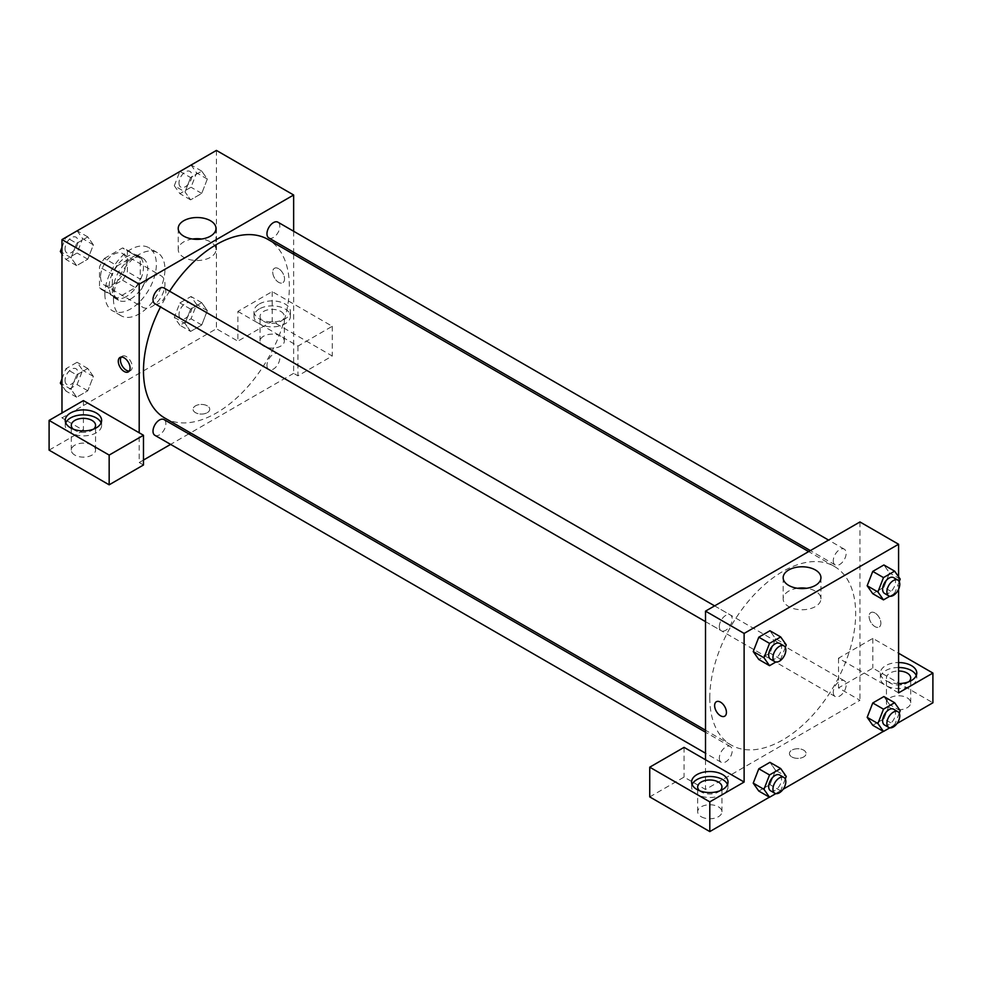 <?xml version="1.0" encoding="UTF-8"?>
<svg xmlns="http://www.w3.org/2000/svg" width="982" height="982" viewBox="0 0 982 982"><rect width="100%" height="100%" fill="white"/><g stroke="black" fill="none" stroke-linecap="round" stroke-linejoin="round"><path stroke-width="0.74" stroke-dasharray="4.91 3.68" d="M139.199 299.031A18.204 10.507 120 0 0 142.967 307.366A18.204 10.507 120 0 0 161.171 296.859A18.204 10.507 120 0 0 161.171 275.844A18.204 10.507 120 0 0 147.14 280.717A18.204 10.507 120 0 0 139.199 299.031M100.581 276.74A18.204 10.507 120 0 0 104.35 285.075A18.204 10.507 120 0 0 122.554 274.567A18.204 10.507 120 0 0 122.554 253.552A18.204 10.507 120 0 0 108.523 258.426A18.204 10.507 120 0 0 100.581 276.74M104.423 258.426L122.48 247.992A23.494 13.564 120 0 1 125.205 248.962A23.494 13.564 120 0 1 127.402 250.84L127.402 271.683A23.494 13.564 120 0 1 122.48 280.201L104.423 290.623A23.494 13.564 120 0 1 101.711 289.653A23.494 13.564 120 0 1 99.513 287.787L99.513 266.932A23.494 13.564 120 0 1 104.423 258.426L117.3 265.852L135.356 255.43L122.48 247.992M122.48 280.201L135.356 287.628L117.3 298.062L104.423 290.623M99.513 287.787L112.378 295.214L112.378 274.371L99.513 266.932M112.378 295.214A23.494 13.564 120 0 0 114.575 297.092A23.494 13.564 120 0 0 117.3 298.062M135.356 287.628A23.494 13.564 120 0 0 140.266 279.121L127.402 271.683M135.356 255.43A23.494 13.564 120 0 1 138.069 256.4A23.494 13.564 120 0 1 140.266 258.266L140.266 279.121M117.3 265.852A23.494 13.564 120 0 0 112.378 274.371M126.322 296.552A24.268 14.018 -60 0 1 114.194 297.755A24.268 14.018 -60 0 1 114.194 269.731A24.268 14.018 -60 0 1 138.462 255.725A24.268 14.018 -60 0 1 142.181 275.169A24.268 14.018 -60 0 1 126.322 296.552M130.618 299.031A24.268 14.018 120 0 0 146.465 277.648A24.268 14.018 120 0 0 142.746 258.205A24.268 14.018 120 0 0 124.051 264.698A24.268 14.018 120 0 0 113.458 289.125A24.268 14.018 120 0 0 118.478 300.234A24.268 14.018 120 0 0 130.618 299.031M140.266 258.266L127.402 250.84M104.878 294.084A36.408 21.015 120 0 0 112.414 310.742A36.408 21.015 120 0 0 148.822 289.727A36.408 21.015 120 0 0 148.822 247.697A36.408 21.015 120 0 0 120.761 257.444A36.408 21.015 120 0 0 104.878 294.084M113.458 299.031A36.408 21.015 120 0 0 120.995 315.701A36.408 21.015 120 0 0 157.402 294.686A36.408 21.015 120 0 0 157.402 252.644A36.408 21.015 120 0 0 129.342 262.403A36.408 21.015 120 0 0 113.458 299.031M76.645 374.928L87.791 368.495L93.364 376.425L87.791 390.787L76.645 397.219L71.072 389.289L76.645 374.928L87.791 368.495L93.376 376.401L87.779 390.787L76.645 397.219L71.06 389.302L76.657 374.928L65.917 368.729L77.062 362.297L82.648 370.226L77.062 384.588L65.917 391.032L61.976 385.41M76.645 243.352L87.791 236.907L93.364 244.837L87.791 259.211L76.645 265.643L71.072 257.714L76.645 243.352L87.791 236.907L93.376 244.825L87.779 259.199L76.645 265.643L71.06 257.726L76.657 243.352L66.052 237.227M179.878 325.238L174.305 317.309L179.878 302.947L191.024 296.515L196.596 304.445L191.024 318.806L179.878 325.238L190.594 331.437L185.021 323.508L190.594 309.134L201.74 302.702L207.312 310.631L201.74 324.993L190.594 331.437L201.74 324.993L207.325 310.631L201.727 302.714L190.594 309.134L185.009 323.508M174.305 317.309L185.021 323.508L190.606 331.413M216.421 150.418L216.421 328.761L61.976 417.927L61.976 412.98M180.001 171.445L190.594 177.558L201.74 171.126L207.312 179.055L201.74 193.417L190.594 199.849L185.021 191.92L190.594 177.558L201.74 171.126L207.325 179.043L201.727 193.417L190.594 199.849L185.009 191.944M191.024 164.927L196.596 172.857L191.024 187.231L179.878 193.663L174.305 185.733L185.021 191.92L190.606 177.558M278.63 268.687A8.347 4.812 -120 0 0 274.457 268.282A8.347 4.812 -120 0 0 274.457 277.906A8.347 4.812 -120 0 0 282.804 282.73A8.347 4.812 -120 0 0 284.08 276.04A8.347 4.812 -120 0 0 278.63 268.687A8.347 4.812 60 0 1 284.08 276.04A8.347 4.812 60 0 1 282.804 282.73A8.347 4.812 60 0 1 274.457 277.918A8.347 4.812 60 0 1 274.457 268.282A8.347 4.812 60 0 1 278.63 268.687M237.877 311.417L297.939 346.094L332.26 326.282L272.198 291.605L237.877 311.417L237.877 341.147L216.421 328.761M293.643 231.261L293.643 252.276M293.643 254.24L293.643 373.344L297.939 375.824L332.26 356.012L272.198 321.323L237.877 341.147M259.322 303.99A18.204 10.507 180 0 1 279.158 301.707A18.204 10.507 180 0 1 290.402 311.417A18.204 10.507 180 0 1 272.198 321.924A18.204 10.507 180 0 1 253.994 311.417A18.204 10.507 180 0 1 259.322 303.99M259.322 308.937A18.204 10.507 0 0 0 253.994 316.376A18.204 10.507 0 0 0 272.198 326.883A18.204 10.507 0 0 0 290.402 316.376A18.204 10.507 0 0 0 279.158 306.666A18.204 10.507 0 0 0 259.322 308.937M280.778 311.417A12.14 7.009 180 0 1 284.326 316.376A12.14 7.009 180 0 1 276.838 322.845A12.14 7.009 180 0 1 263.618 321.323A12.14 7.009 180 0 1 260.058 316.376A12.14 7.009 180 0 1 267.546 309.907A12.14 7.009 180 0 1 280.778 311.417M263.618 346.094A12.14 7.009 180 0 1 260.058 341.147A12.14 7.009 180 0 1 272.198 334.138A12.14 7.009 180 0 1 284.326 341.147A12.14 7.009 180 0 1 276.838 347.616A12.14 7.009 180 0 1 263.618 346.094M272.198 291.605L272.198 321.323M332.26 326.282L332.26 356.012M297.939 346.094L297.939 375.824M192.533 239.019A18.891 10.912 0 0 0 178.221 249.6A18.891 10.912 0 0 0 197.112 260.512A18.891 10.912 0 0 0 216.003 249.6A18.891 10.912 0 0 0 210.479 241.891A18.891 10.912 0 0 0 201.691 239.019M83.421 400.595L83.421 430.312L61.976 417.927M129.293 371.024A8.347 4.812 -120 0 0 130.508 370.656A8.347 4.812 -120 0 0 130.508 361.02A8.347 4.812 -120 0 0 122.173 356.196A8.347 4.812 -120 0 0 121.228 357.067M65.733 422.886A18.204 10.507 0 0 0 65.217 425.366A18.204 10.507 0 0 0 83.421 435.873A18.204 10.507 0 0 0 101.625 425.366A18.204 10.507 0 0 0 101.109 422.886M93.707 429.073A12.14 7.009 180 0 1 74.841 430.312A12.14 7.009 180 0 1 73.134 429.073M74.841 455.083A12.14 7.009 180 0 1 71.293 450.137A12.14 7.009 180 0 1 83.421 443.127A12.14 7.009 180 0 1 95.561 450.137A12.14 7.009 180 0 1 88.061 456.605A12.14 7.009 180 0 1 74.841 455.083M83.421 430.312L49.1 450.137M143.482 464.989L139.199 462.522L139.199 432.792M207.3 412.661A8.347 4.812 0 0 0 209.743 409.261A8.347 4.812 0 0 0 201.408 404.449A8.347 4.812 0 0 0 193.061 409.261A8.347 4.812 0 0 0 198.217 413.717A8.347 4.812 0 0 0 207.3 412.661A8.347 4.812 180 0 1 198.217 413.704A8.347 4.812 180 0 1 193.061 409.261A8.347 4.812 180 0 1 201.408 404.437A8.347 4.812 180 0 1 209.743 409.261A8.347 4.812 180 0 1 207.3 412.661M293.643 373.344L190.496 432.89M188.802 433.884L170.598 444.392M143.482 460.042L139.199 462.522M266.957 365.365A9.096 5.254 120 0 0 268.847 369.539A9.096 5.254 120 0 0 277.943 364.285A9.096 5.254 120 0 0 277.943 353.765A9.096 5.254 120 0 0 270.934 356.208A9.096 5.254 120 0 0 266.957 365.365M154.898 435.321A9.096 5.254 120 0 0 163.994 430.067A9.096 5.254 120 0 0 163.994 419.56M268.847 237.951A9.096 5.254 120 0 0 277.943 232.697A9.096 5.254 120 0 0 277.943 222.19M154.898 303.745A9.096 5.254 120 0 0 163.994 298.491A9.096 5.254 120 0 0 163.994 287.984M164.853 418.087A103.147 59.546 120 0 0 268 358.528A103.147 59.546 120 0 0 267.988 239.436M169.604 291.212A103.147 59.546 120 0 0 160.496 306.985M709.802 697.821A103.147 59.546 120 0 0 731.173 745.043A103.147 59.546 120 0 0 834.307 685.497A103.147 59.546 120 0 0 834.307 566.393A103.147 59.546 120 0 0 754.827 594.024A103.147 59.546 120 0 0 709.802 697.821M719.327 626.541A9.096 5.254 -60 0 1 723.304 617.383A9.096 5.254 -60 0 1 730.313 614.941A9.096 5.254 -60 0 1 732.204 619.114A9.096 5.254 -60 0 1 728.227 628.271A9.096 5.254 -60 0 1 721.218 630.702A9.096 5.254 -60 0 1 719.327 626.541M833.276 692.335A9.096 5.254 120 0 0 835.166 696.496A9.096 5.254 120 0 0 844.262 691.242A9.096 5.254 120 0 0 844.262 680.735A9.096 5.254 120 0 0 837.253 683.165A9.096 5.254 120 0 0 833.276 692.335M719.327 758.116A9.096 5.254 120 0 0 721.218 762.29A9.096 5.254 120 0 0 730.313 757.024A9.096 5.254 120 0 0 730.313 746.516A9.096 5.254 120 0 0 723.304 748.959A9.096 5.254 120 0 0 719.327 758.116M833.276 560.747A9.096 5.254 120 0 0 835.166 564.92A9.096 5.254 120 0 0 844.262 559.666A9.096 5.254 120 0 0 844.262 549.159A9.096 5.254 120 0 0 837.253 551.589A9.096 5.254 120 0 0 833.276 560.747M705.518 759.749L705.518 789.479L859.962 700.301L838.518 687.916L872.838 668.104L932.9 702.781M859.962 521.958L859.962 700.301M791.86 756.962A8.347 4.812 0 0 0 800.944 758.006A8.347 4.812 0 0 0 806.099 753.562A8.347 4.812 0 0 0 797.752 748.738A8.347 4.812 0 0 0 789.418 753.562A8.347 4.812 0 0 0 791.86 756.962A8.347 4.812 180 0 1 789.418 753.562A8.347 4.812 180 0 1 797.752 748.738A8.347 4.812 180 0 1 806.099 753.562A8.347 4.812 180 0 1 800.944 758.006A8.347 4.812 180 0 1 791.86 756.962M889.999 707.74A12.14 7.009 0 0 0 903.219 709.25A12.14 7.009 0 0 0 910.707 702.781A12.14 7.009 0 0 0 898.579 695.772A12.14 7.009 0 0 0 886.439 702.781A12.14 7.009 0 0 0 889.999 707.74M701.222 816.729A12.14 7.009 0 0 0 714.454 818.239A12.14 7.009 0 0 0 721.942 811.77A12.14 7.009 0 0 0 709.802 804.761A12.14 7.009 0 0 0 697.674 811.77A12.14 7.009 0 0 0 701.222 816.729M769.397 797.175L783.133 789.246M883.346 731.394L897.082 723.464M649.74 796.905L684.061 777.093L705.518 789.479M908.866 681.729A12.14 7.009 180 0 1 889.999 682.969A12.14 7.009 180 0 1 886.439 678.01A12.14 7.009 180 0 1 898.579 671.013M898.579 667.502A18.204 10.507 0 0 0 885.703 670.583A18.204 10.507 0 0 0 880.375 678.01A18.204 10.507 0 0 0 898.579 688.517A18.204 10.507 0 0 0 916.783 678.01A18.204 10.507 0 0 0 916.267 675.53M898.579 683.57A18.204 10.507 180 0 1 880.375 673.063A18.204 10.507 180 0 1 885.703 665.624A18.204 10.507 180 0 1 898.579 662.555M720.088 790.719A12.14 7.009 180 0 1 701.222 791.958A12.14 7.009 180 0 1 699.515 790.719M692.114 784.52A18.204 10.507 0 0 0 691.598 786.999A18.204 10.507 0 0 0 709.802 797.507A18.204 10.507 0 0 0 728.006 786.999A18.204 10.507 0 0 0 727.49 784.52M684.061 747.363L684.061 777.093M898.579 692.875L838.518 658.198L872.838 638.386L898.579 653.239M872.838 638.386L872.838 668.104M838.518 658.198L838.518 687.916M867.18 717.339L872.765 702.977M900.199 710.661L889.471 704.475L883.898 696.545L889.483 704.45M899.23 713.165L894.627 725.023L883.898 718.836L889.471 704.475L883.886 718.836M883.898 718.836L872.753 725.268L883.898 718.836M900.199 579.085L889.471 572.899L883.886 587.261M899.23 581.59L894.627 593.447L883.898 587.261L872.753 593.693L883.898 587.261L889.471 572.899L883.898 564.969L889.483 572.874M867.18 585.763L872.765 571.401M775.522 638.681L769.937 653.042L758.804 659.487L769.949 653.042L775.522 638.681L769.949 630.751L775.522 638.681L786.251 644.879M753.231 651.557L758.816 637.183M753.231 783.133L758.816 768.771M775.522 770.256L769.949 762.327L775.534 770.244L769.937 784.618L758.804 791.062L769.949 784.63L775.522 770.256L786.251 776.455M898.579 576.778L898.579 589.298M797.47 588.279A18.891 10.912 0 0 0 783.157 598.86A18.891 10.912 0 0 0 802.048 609.761A18.891 10.912 0 0 0 820.94 598.86A18.891 10.912 0 0 0 815.404 591.139A18.891 10.912 0 0 0 806.627 588.279M724.704 716.197L724.704 716.197A8.347 4.812 -120 0 0 724.704 706.561A8.347 4.812 -120 0 0 716.357 701.749L716.357 701.749M874.987 612.989A8.347 4.812 -120 0 0 870.813 612.584A8.347 4.812 -120 0 0 870.813 622.207A8.347 4.812 -120 0 0 879.148 627.032A8.347 4.812 -120 0 0 880.437 620.342A8.347 4.812 -120 0 0 874.987 612.989A8.347 4.812 60 0 1 880.424 620.342A8.347 4.812 60 0 1 879.148 627.032A8.347 4.812 60 0 1 870.801 622.207A8.347 4.812 60 0 1 870.801 612.584A8.347 4.812 60 0 1 874.974 612.989M785.281 647.384L780.678 659.241L775.841 662.028M770.551 659.192A9.096 5.254 120 0 0 779.659 653.938A9.096 5.254 120 0 0 779.659 643.431M780.678 659.241L769.949 653.042M894.627 593.447L889.79 596.246M884.5 593.398A9.096 5.254 120 0 0 893.608 588.144A9.096 5.254 120 0 0 893.608 577.637M785.281 778.959L780.678 790.817L775.841 793.616M770.551 790.768A9.096 5.254 120 0 0 779.659 785.514A9.096 5.254 120 0 0 779.659 775.007M780.678 790.817L769.949 784.63M894.627 725.023L889.79 727.822M884.5 724.986A9.096 5.254 120 0 0 893.608 719.732A9.096 5.254 120 0 0 893.608 709.213M77.062 230.721L82.648 238.651L77.062 253.012L65.917 259.444L61.976 253.822M61.976 247.341L65.843 237.349M65.058 248.802A9.096 5.254 120 0 0 66.948 252.963A9.096 5.254 120 0 0 76.044 247.71A9.096 5.254 120 0 0 76.044 237.202A9.096 5.254 120 0 0 69.035 239.645A9.096 5.254 120 0 0 65.058 248.802M93.364 244.837L82.648 238.651M87.791 259.211L77.062 253.012M76.645 265.643L65.917 259.444M71.072 257.714L61.976 252.46M87.791 236.907L77.197 230.795M65.021 248.777A9.096 5.254 120 0 0 66.911 252.951A9.096 5.254 120 0 0 76.007 247.697A9.096 5.254 120 0 0 76.007 237.178A9.096 5.254 120 0 0 68.998 239.62A9.096 5.254 120 0 0 65.021 248.777M174.305 185.733L179.792 171.555M179.006 183.008A9.096 5.254 120 0 0 180.897 187.181A9.096 5.254 120 0 0 189.992 181.928A9.096 5.254 120 0 0 189.992 171.42A9.096 5.254 120 0 0 182.983 173.851A9.096 5.254 120 0 0 179.006 183.008M207.312 179.055L196.596 172.857M201.74 193.417L191.024 187.231M190.594 199.849L179.878 193.663M201.74 171.126L191.146 165.001M178.982 182.996A9.096 5.254 120 0 0 180.86 187.157A9.096 5.254 120 0 0 189.956 181.903A9.096 5.254 120 0 0 189.956 171.396A9.096 5.254 120 0 0 182.947 173.839A9.096 5.254 120 0 0 178.982 182.996M61.976 378.917L65.917 368.729M65.058 380.378A9.096 5.254 120 0 0 66.948 384.551A9.096 5.254 120 0 0 76.044 379.285A9.096 5.254 120 0 0 76.044 368.778A9.096 5.254 120 0 0 69.035 371.221A9.096 5.254 120 0 0 65.058 380.378M93.364 376.425L82.648 370.226M87.791 390.787L77.062 384.588M76.645 397.219L65.917 391.032M71.072 389.289L61.976 384.036M87.791 368.495L77.062 362.297M65.021 380.365A9.096 5.254 120 0 0 66.911 384.527A9.096 5.254 120 0 0 76.007 379.273A9.096 5.254 120 0 0 76.007 368.766A9.096 5.254 120 0 0 68.998 371.196A9.096 5.254 120 0 0 65.021 380.365M179.006 314.596A9.096 5.254 120 0 0 180.897 318.757A9.096 5.254 120 0 0 189.992 313.504A9.096 5.254 120 0 0 189.992 302.996A9.096 5.254 120 0 0 182.983 305.427A9.096 5.254 120 0 0 179.006 314.596M207.312 310.631L196.596 304.445M201.74 324.993L191.024 318.806M190.594 309.134L179.878 302.947M201.74 302.702L191.024 296.515M178.982 314.571A9.096 5.254 120 0 0 180.86 318.733A9.096 5.254 120 0 0 189.956 313.479A9.096 5.254 120 0 0 189.956 302.972A9.096 5.254 120 0 0 182.947 305.414A9.096 5.254 120 0 0 178.982 314.571M104.35 285.075L142.967 307.366M122.554 253.552L161.171 275.844M142.746 258.205L138.462 255.725M118.478 300.234L114.194 297.755M138.069 256.4L125.205 248.962M114.575 297.092L101.711 289.653M157.402 252.644L148.822 247.697M120.995 315.701L112.414 310.742M253.994 311.417L253.994 316.376M290.402 311.417L290.402 316.376M284.326 341.147L284.326 316.376M260.058 341.147L260.058 316.376M178.221 228.438L178.221 249.6M216.003 228.438L216.003 249.6M128.347 371.896L130.508 370.656M120.013 357.448L122.173 356.196M65.217 420.406L65.217 425.366M101.625 420.406L101.625 425.366M95.561 450.137L95.561 425.366M71.293 450.137L71.293 425.366M834.307 566.393L808.665 551.577M731.173 745.043L705.518 730.24M705.518 621.643L721.218 630.702M714.614 605.882L730.313 614.941M844.262 680.735L277.943 353.765M835.166 696.496L268.847 369.539M730.313 746.516L705.518 732.204M721.218 762.29L705.518 753.219M844.262 549.159L828.562 540.088M835.166 564.92L810.359 550.595M910.707 702.781L910.707 678.01M886.439 702.781L886.439 678.01M880.375 673.063L880.375 678.01M916.783 673.063L916.783 678.01M721.942 811.77L721.942 786.999M697.674 811.77L697.674 786.999M691.598 782.04L691.598 786.999M728.006 782.04L728.006 786.999M783.157 577.698L783.157 598.86M820.94 577.698L820.94 598.86"/><path stroke-width="1.47" d="M61.976 412.98L61.976 239.583L216.421 150.418L293.643 195.001L293.643 231.261M293.643 252.276L293.643 254.24M210.479 220.729A18.891 10.912 180 0 1 216.003 228.438A18.891 10.912 180 0 1 197.112 239.35A18.891 10.912 180 0 1 178.221 228.438A18.891 10.912 180 0 1 189.882 218.36A18.891 10.912 180 0 1 210.479 220.729M139.199 432.792L83.421 400.595L49.1 420.406L109.162 455.083L143.482 435.272L139.199 432.792L139.199 284.166L61.976 239.583M139.199 284.166L293.643 195.001M201.691 239.019A18.891 10.912 0 0 0 192.533 239.019M124.186 371.491A8.347 4.812 60 0 1 118.736 364.138A8.347 4.812 60 0 1 120.013 357.448A8.347 4.812 60 0 1 128.347 362.26A8.347 4.812 60 0 1 128.347 371.896A8.347 4.812 60 0 1 124.186 371.491M121.228 357.067A8.347 4.812 -120 0 0 126.347 370.239A8.347 4.812 -120 0 0 129.293 371.024M70.557 412.98A18.204 10.507 180 0 1 90.393 410.697A18.204 10.507 180 0 1 101.625 420.406A18.204 10.507 180 0 1 83.421 430.914A18.204 10.507 180 0 1 65.217 420.406A18.204 10.507 180 0 1 70.557 412.98M101.109 422.886A18.204 10.507 0 0 0 88.343 415.239A18.204 10.507 0 0 0 70.557 417.927A18.204 10.507 0 0 0 65.733 422.886M73.134 429.073A12.14 7.009 180 0 1 71.293 425.366A12.14 7.009 180 0 1 78.781 418.884A12.14 7.009 180 0 1 92.001 420.406A12.14 7.009 180 0 1 95.561 425.366A12.14 7.009 180 0 1 93.707 429.073M49.1 420.406L49.1 450.137L109.162 484.813L143.482 464.989L143.482 435.272M109.162 455.083L109.162 484.813M190.496 432.89L188.802 433.884M170.598 444.392L143.482 460.042M705.518 732.204L163.994 419.56A9.096 5.254 120 0 0 156.985 422.002A9.096 5.254 120 0 0 153.008 431.159A9.096 5.254 120 0 0 154.898 435.321L705.518 753.219M828.562 540.088L277.943 222.19A9.096 5.254 120 0 0 270.934 224.632A9.096 5.254 120 0 0 266.957 233.79A9.096 5.254 120 0 0 268.847 237.951L810.359 550.595M714.614 605.882L163.994 287.984A9.096 5.254 120 0 0 156.985 290.414A9.096 5.254 120 0 0 153.008 299.584A9.096 5.254 120 0 0 154.898 303.745L705.518 621.643M160.496 306.985A103.147 59.546 120 0 0 143.482 370.865A103.147 59.546 120 0 0 164.853 418.087L705.518 730.24M808.665 551.577L267.988 239.436A103.147 59.546 120 0 0 169.604 291.212M705.518 759.749L684.061 747.363L649.74 767.188L709.802 801.864L744.123 782.04L705.518 759.749L705.518 611.135L859.962 521.958L898.579 544.249L898.579 576.778M649.74 767.188L649.74 796.905L709.802 831.582L769.397 797.175M783.133 789.246L883.346 731.394M897.082 723.464L932.9 702.781L932.9 673.063L898.579 692.875L898.579 589.298M898.579 671.013A12.14 7.009 180 0 1 907.159 673.063A12.14 7.009 180 0 1 910.707 678.01A12.14 7.009 180 0 1 908.866 681.729M916.267 675.53A18.204 10.507 0 0 0 898.579 667.502M898.579 662.555A18.204 10.507 180 0 1 916.783 673.063A18.204 10.507 180 0 1 898.579 683.57M699.515 790.719A12.14 7.009 180 0 1 697.674 786.999A12.14 7.009 180 0 1 709.802 779.99A12.14 7.009 180 0 1 721.942 786.999A12.14 7.009 180 0 1 720.088 790.719M727.49 784.52A18.204 10.507 0 0 0 714.724 776.885A18.204 10.507 0 0 0 696.938 779.573A18.204 10.507 0 0 0 692.114 784.52M696.938 774.614A18.204 10.507 180 0 1 716.774 772.331A18.204 10.507 180 0 1 728.006 782.04A18.204 10.507 180 0 1 709.802 792.56A18.204 10.507 180 0 1 691.598 782.04A18.204 10.507 180 0 1 696.938 774.614M709.802 801.864L709.802 831.582M898.579 653.239L932.9 673.063M883.481 709.176L872.753 702.977L883.898 696.545L872.753 702.977L867.18 717.339L872.753 725.268L867.18 717.339L877.908 723.538L883.481 709.176L894.627 702.731L900.199 710.661L899.23 713.165M889.79 596.246L883.481 599.879L872.753 593.693L867.167 585.775L872.753 571.401L883.898 564.969L872.753 571.401L883.481 577.588L894.627 571.156L900.199 579.085L899.23 581.59M775.841 662.028L769.532 665.673L758.804 659.487L753.219 651.569M769.532 665.673L763.959 657.744L769.532 643.382L758.804 637.183L769.949 630.751L758.804 637.183L753.231 651.557L758.804 659.487M775.841 793.616L769.532 797.249L763.959 789.319L769.532 774.958L758.804 768.771L769.949 762.327L758.804 768.771L753.231 783.133L758.804 791.062L753.219 783.145M744.123 782.04L744.123 633.427L898.579 544.249M815.404 569.977A18.891 10.912 180 0 1 820.94 577.698A18.891 10.912 180 0 1 802.048 588.599A18.891 10.912 180 0 1 783.157 577.698A18.891 10.912 180 0 1 794.819 567.621A18.891 10.912 180 0 1 815.404 569.977M744.123 633.427L705.518 611.135M806.627 588.279A18.891 10.912 0 0 0 797.47 588.279M716.357 701.749A8.347 4.812 -120 0 0 715.08 708.427A8.347 4.812 -120 0 0 720.53 715.78A8.347 4.812 60 0 1 715.08 708.439A8.347 4.812 60 0 1 716.357 701.749A8.347 4.812 60 0 1 724.704 706.561A8.347 4.812 60 0 1 724.704 716.197A8.347 4.812 60 0 1 720.53 715.78A8.347 4.812 -120 0 0 724.704 716.197M769.532 643.382L780.678 636.95L786.251 644.879L785.281 647.384M783.943 645.898L779.659 643.431A9.096 5.254 120 0 0 772.638 645.861A9.096 5.254 120 0 0 768.673 655.019A9.096 5.254 120 0 0 770.551 659.192L774.847 661.672A9.096 5.254 120 0 0 783.943 656.418A9.096 5.254 120 0 0 783.943 645.898A9.096 5.254 120 0 0 776.934 648.341A9.096 5.254 120 0 0 772.957 657.498A9.096 5.254 120 0 0 774.847 661.672M763.959 657.744L753.231 651.557M780.678 636.95L769.949 630.751M883.481 599.879L877.908 591.962L883.481 577.588M897.892 580.117L893.608 577.637A9.096 5.254 120 0 0 886.586 580.08A9.096 5.254 120 0 0 882.622 589.237A9.096 5.254 120 0 0 884.5 593.398L888.796 595.878A9.096 5.254 120 0 0 897.892 590.624A9.096 5.254 120 0 0 897.892 580.117A9.096 5.254 120 0 0 890.883 582.559A9.096 5.254 120 0 0 886.906 591.716A9.096 5.254 120 0 0 888.796 595.878M872.753 593.693L867.18 585.763L877.908 591.962M894.627 571.156L883.898 564.969M769.532 774.958L780.678 768.525L786.251 776.455L785.281 778.959M783.943 777.486L779.659 775.007A9.096 5.254 120 0 0 772.638 777.449A9.096 5.254 120 0 0 768.673 786.607A9.096 5.254 120 0 0 770.551 790.768L774.847 793.247A9.096 5.254 120 0 0 783.943 787.994A9.096 5.254 120 0 0 783.943 777.486A9.096 5.254 120 0 0 776.934 779.917A9.096 5.254 120 0 0 772.957 789.086A9.096 5.254 120 0 0 774.847 793.247M769.532 797.249L758.804 791.062M763.959 789.319L753.231 783.133M780.678 768.525L769.949 762.327M889.79 727.822L883.481 731.467L877.908 723.538M897.892 711.692L893.608 709.213A9.096 5.254 120 0 0 886.586 711.655A9.096 5.254 120 0 0 882.622 720.813A9.096 5.254 120 0 0 884.5 724.986L888.796 727.453A9.096 5.254 120 0 0 897.892 722.2A9.096 5.254 120 0 0 897.892 711.692A9.096 5.254 120 0 0 890.883 714.135A9.096 5.254 120 0 0 886.906 723.292A9.096 5.254 120 0 0 888.796 727.453M883.481 731.467L872.753 725.268M894.627 702.731L883.898 696.545M61.976 253.822L60.344 251.515L61.976 247.341M65.843 237.349L77.197 230.795M61.976 252.46L60.344 251.515M179.792 171.555L191.146 165.001M61.976 385.41L60.344 383.103L61.976 378.917M61.976 384.036L60.344 383.103"/></g></svg>
